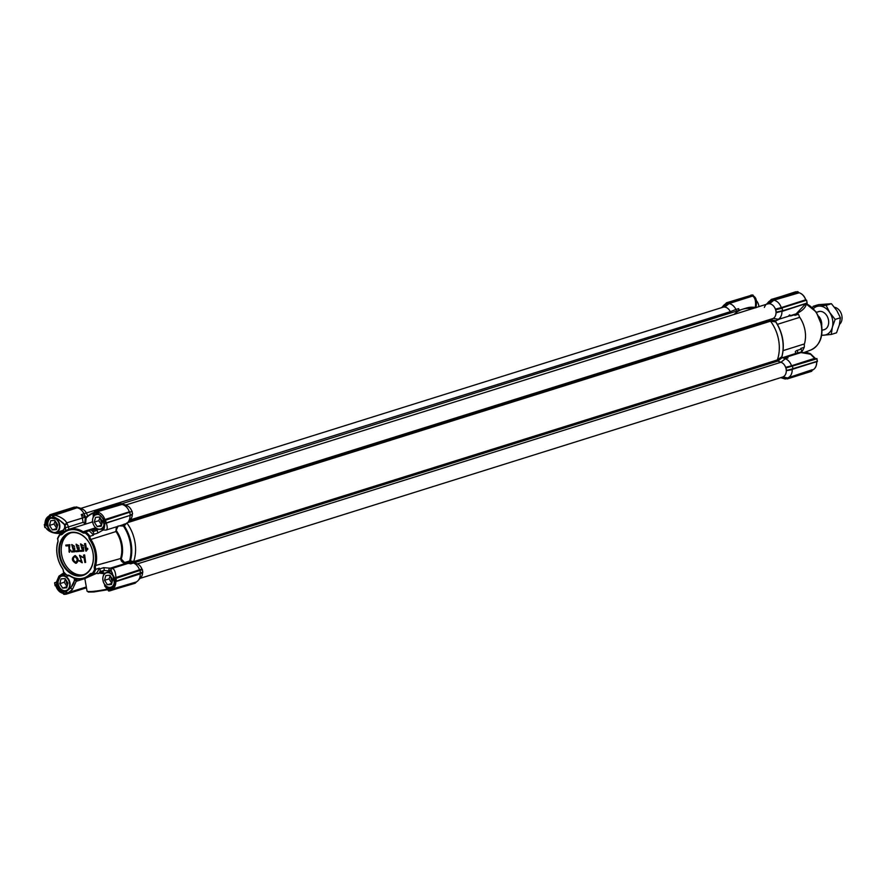<?xml version="1.0" encoding="UTF-8"?>
<svg xmlns="http://www.w3.org/2000/svg" width="886" height="886" viewBox="0 0 886 886"><rect width="100%" height="100%" fill="white"/><g stroke="black" fill="none" stroke-linecap="round" stroke-linejoin="round"><path stroke-width="1.33" d="M126.82 522.928L124.129 526.062L119.422 525.874M92.753 574.05L89.763 574.228A25.052 18.695 72.6 0 1 80.482 578.647A25.052 18.695 72.6 0 1 69.916 575.712L70.215 576.232A3.909 2.924 72.6 0 0 68.067 575.867A3.909 2.924 72.6 0 0 67.668 576.033L67.159 575.335A4.696 3.5 72.6 0 1 69.916 575.712M89.763 574.228A4.696 3.5 72.6 0 1 92.31 573.463L93.085 574.139L96.574 573.054A27.4 20.444 -107.4 0 0 99.298 568.192L95.81 569.288A27.4 20.444 72.6 0 1 93.085 574.139A3.909 2.924 72.6 0 0 91.635 574.106A3.909 2.924 72.6 0 0 90.682 574.704A25.838 19.27 72.6 0 1 84.38 578.624A25.838 19.27 72.6 0 1 81.113 579.256A25.838 19.27 72.6 0 1 70.215 576.232M67.159 575.335A26.613 19.857 72.6 0 1 63.449 571.647A4.696 3.5 -107.4 0 0 63.36 570.606A4.696 3.5 -107.4 0 0 62.408 568.225A25.052 18.695 72.6 0 1 57.856 542.431L57.778 541.911A25.838 19.27 -107.4 0 0 62.474 568.513A3.909 2.924 72.6 0 1 63.271 570.495A3.909 2.924 72.6 0 1 63.327 571.714A27.4 20.444 72.6 0 0 67.668 576.033L68.488 575.778M59.307 555.389A22.394 16.701 -107.4 0 0 80.028 576.033A22.394 16.701 -107.4 0 0 93.008 552.875A22.394 16.701 -107.4 0 0 72.298 532.231A22.394 16.701 -107.4 0 0 59.307 555.389M59.96 555.267A21.917 16.358 -107.4 0 0 83.007 574.959A21.917 16.358 -107.4 0 0 92.952 552.809A21.917 16.358 -107.4 0 0 69.905 533.117A21.917 16.358 -107.4 0 0 59.96 555.267M57.778 541.911A3.909 2.924 -107.4 0 0 57.867 539.862A3.909 2.924 -107.4 0 0 57.501 538.666L57.69 538.943A26.613 19.857 72.6 0 1 60.004 534.801A4.696 3.5 -107.4 0 0 62.563 534.036A25.052 18.695 72.6 0 1 82.409 532.552A4.696 3.5 -107.4 0 0 85.167 532.929A26.613 19.857 72.6 0 1 88.866 536.617A4.696 3.5 -107.4 0 0 89.918 540.039A25.052 18.695 72.6 0 1 94.47 565.833A4.696 3.5 -107.4 0 0 94.636 569.321A26.613 19.857 72.6 0 1 92.31 573.463M57.856 542.431A4.696 3.5 -107.4 0 0 57.955 539.973A4.696 3.5 -107.4 0 0 57.69 538.943M94.636 569.321L95.81 569.288A3.909 2.924 72.6 0 1 95.533 566.043A25.838 19.27 -107.4 0 0 96.098 552.521A25.838 19.27 -107.4 0 0 90.848 539.441L89.918 540.039M94.47 565.833L120.751 558.501C120.74 560.738 121.991 562.289 124.505 563.153L124.605 563.706L109.997 568.28A2.348 1.683 86.7 0 0 108.745 570.894L110.517 570.241L112.312 572.865L114.25 582.002A8.218 6.136 72.6 0 1 110.971 587.85L110.473 588.049M113.973 578.757L114.305 582.168A8.616 6.423 72.6 0 1 110.872 588.293L110.971 587.85C107.904 588.747 106.165 587.817 105.755 585.048M104.282 528.421L103.274 528.466M93.551 516.494L95.267 514.168L98.091 514.245A8.218 6.136 72.6 0 1 103.042 519.185L104.027 522.729M79.707 508.797A7.83 5.837 72.6 0 1 86.551 513.382L87.814 516.106L86.551 513.382A7.83 5.837 -107.4 0 0 81.612 508.874L77.547 507.899A10.178 7.597 72.6 0 0 77.115 507.811L52.429 515.973L58.675 519.495L63.67 523.46L64.612 525.121C65.121 528.012 63.958 530.105 61.101 531.39L57.501 532.121M50.812 531.013L46.67 525.841L46.482 523.427A8.218 6.136 72.6 0 1 49.605 517.856L50.402 517.535M84.846 578.602L76.894 581.094L74.524 580.352L74.59 579.566L74.114 581.615C73.926 583.187 72.774 585.203 70.681 587.684L65.763 591.372L62.95 591.46A8.218 6.136 72.6 0 1 57.568 586.089L57.025 584.018L59.993 577.019M70.758 532.885A21.917 16.358 -107.4 0 0 61.655 554.736A21.917 16.358 -107.4 0 0 83.849 574.66M88.866 536.617L93.462 535.155A3.909 2.924 72.6 0 1 93.595 534.391A2.348 1.75 -107.4 0 0 93.639 533.206A2.348 1.75 -107.4 0 0 92.875 531.666A29.747 22.194 -107.4 0 0 91.801 530.603L97.161 528.776M75.764 563.297C71.578 560.628 71.29 558.08 74.922 555.655C78.566 558.734 78.843 561.281 75.764 563.297L76.451 563.153M76.063 563.208C79.142 561.192 78.865 558.645 75.221 555.555L74.922 555.655M75.631 562.466C72.674 560.661 72.32 558.667 74.568 556.486C77.514 558.357 77.868 560.351 75.631 562.466L75.986 562.389M76.13 562.344L75.93 562.366C72.973 560.572 72.619 558.579 74.867 556.386M120.751 558.501L124.594 562.499L130.253 560.805L133.642 561.591A34.443 25.694 -107.4 0 0 134.916 541.911A34.443 25.694 -107.4 0 0 126.975 523.139A34.443 25.694 72.6 0 1 133.62 561.635L134.096 562.765A0.786 0.587 72.6 0 1 133.919 562.654M104.415 573.862L99.941 573.076M96.939 573.198L85.388 578.314M108.513 590.021L104.769 584.66M102.123 571.979L99.254 572.877A2.348 1.75 72.6 0 1 98.457 573.541L101.314 572.644A2.348 1.75 -107.4 0 0 102.123 571.979L103.031 571.957A29.747 22.194 -107.4 0 0 103.906 570.429L108.745 570.894M98.457 573.541A2.348 1.75 72.6 0 1 97.205 573.342A3.909 2.924 72.6 0 0 96.574 573.054M108.579 591.006L107.926 589.323M108.878 590.619L110.872 588.293C107.738 589.212 105.866 588.171 105.235 585.159M782.172 311.052L776.025 312.791A7.83 5.837 72.6 0 1 773.268 318.428L770.598 320.023A0.786 0.587 -107.4 0 0 770.532 321.197A34.443 25.694 72.6 0 1 777.354 359.949A0.786 0.587 -107.4 0 0 777.842 361.078L780.998 362.241L137.264 563.928L133.387 563.009A10.178 7.597 72.6 0 1 139.6 570.097L115.9 577.528L141.915 569.011A7.83 5.837 -107.4 0 0 137.264 563.928L134.096 562.765L137.264 563.928A7.83 5.837 72.6 0 1 142.048 569.399M140.708 573.452L142.746 572.345L142.424 569.598L139.933 569.931M116.066 581.216L140.542 573.552L140.066 570.429M130.641 562.001L130.519 561.879A0.786 0.664 102.6 0 0 130.74 562.023L133.387 563.009L130.685 563.861A10.178 7.597 -107.4 0 0 127.961 563.452L124.605 563.706M130.685 563.861L130.198 562.078L127.961 563.452L112.256 568.369L110.163 570.329A34.897 26.026 72.6 0 0 110.241 570.152L112.256 568.369C114.405 569.067 115.612 572.123 115.9 577.528L114.604 577.949L112.865 574.87M138.15 580.507L140.929 577.384A7.83 5.837 -107.4 0 0 142.557 572.688L140.265 573.907A10.178 7.597 72.6 0 1 138.15 580.507A10.178 7.597 72.6 0 1 135.602 582.224L110.617 590.331L135.27 582.944L136.023 582.069M110.617 590.331L110.828 589.489L136.112 582.024M110.828 589.489C113.618 588.26 115.058 585.69 115.158 581.781L140.265 573.907L116.011 581.238M77.27 579.056L72.32 589.611L67.425 593.31L65.719 592.512L65.952 591.715L67.635 592.834L86.319 586.975M59.152 576.199L64.157 572.677M58.675 519.495L65.021 525.088A2.348 1.196 144.7 0 0 67.048 523.471L68.488 526.904L83.096 522.33L82.332 517.967A10.178 7.597 -107.4 0 0 81.268 514.6L730.285 311.684L730.85 312.913L730.285 311.684L735.901 309.491L736.654 311.097M77.547 507.899A10.178 7.597 72.6 0 1 83.971 513.747L85.798 517.391L81.268 514.6M52.429 515.973L53.049 514.81L53.415 515.242C57.324 514.888 65.486 519.429 66.627 522.884L85.178 517.191M53.049 514.81L76.805 507.368L77.691 507.933M94.868 512.174L85.721 517.225A0.786 0.72 -89 0 1 85.543 516.97L85.477 516.981M86.296 517.413A0.786 0.72 91 0 1 86.175 517.413L85.543 524.124M97.072 511.698L121.891 504.466L96.796 511.92L121.338 503.901L121.891 504.466A10.178 7.597 72.6 0 1 122.323 504.555A10.178 7.597 72.6 0 1 129.334 511.886L104.88 519.55L129.666 511.72M131.649 510.801A7.83 5.837 -107.4 0 0 126.388 505.541L122.467 504.599M106.176 530.027L122.489 524.911A10.178 7.597 -107.4 0 0 123.719 524.357L126.421 523.515A10.178 7.597 72.6 0 0 127.883 522.297A10.178 7.597 72.6 0 0 130.009 515.696L130.342 515.287M130.419 515.275L106.298 523.128C107.771 527.624 107.505 529.939 105.512 530.072M124.04 524.944A0.786 0.609 -138.9 0 0 124.007 524.988L123.719 524.357M124.095 524.9L126.421 523.515M130.198 562.078L130.253 560.805M99.254 572.877A29.747 22.194 -107.4 0 0 99.93 571.68A2.348 1.75 -107.4 0 0 99.686 568.912A3.909 2.924 72.6 0 1 99.298 568.192M112.035 568.314L103.662 567.671L99.686 568.912M108.557 571.835L110.163 570.329L111.536 570.905L106.519 572.478A7.83 5.837 72.6 0 1 113.02 575.357M109.654 571.492L110.661 570.772M108.912 591.017L110.65 590.497M116.132 579.167L115.479 579.289L115.28 578.193L116 578.381L116.42 580.839L115.701 581.271M110.517 570.241L111.392 570.695M74.524 580.352L70.858 587.761L65.952 591.715L62.64 591.992A8.683 6.479 72.6 0 1 56.959 586.322L54.744 583.796L54.622 582.722L56.006 582.29L54.6 582.722L55.253 585.779L56.095 586.189L55.386 585.768M63.438 593.454L63.559 594.163M56.593 581.825L59.65 576.587L65.143 573.74M51.864 531.644L46.393 528.588C49.339 532.098 54.112 533.715 60.702 533.438L60.248 532.287L56.161 532.541A7.83 5.837 72.6 0 1 48.73 528.1A7.83 5.837 72.6 0 1 49.694 518.664A7.83 5.837 72.6 0 1 51.477 517.601A7.83 5.837 72.6 0 1 53.116 517.413M52.097 515.53L49.627 515.275L49.45 516.283C46.67 517.513 45.219 520.082 45.12 523.991L44.776 524.412M49.66 515.442L49.727 515.696C46.593 517.003 44.998 519.783 44.953 524.047L44.765 524.423M64.6 524.512A2.348 1.207 -35.5 0 0 66.627 522.884L67.048 523.471M86.241 517.601L85.577 517.324L85.3 518.122L85.975 518.199A34.011 25.373 72.6 0 1 94.027 512.905M93.44 516.903L93.285 515.486L95.256 512.119M104.891 519.993L104.194 519.584L104.88 519.55A10.178 7.597 72.6 0 0 97.438 512.13L97.294 512.706L96.796 511.92M106.398 522.829L104.98 523.36L104.293 527.724L103.197 529.075A2.348 2.259 103.6 0 0 104.548 530.061L106.187 530.027M104.293 527.724L103.529 529.075L102.743 528.643M123.852 525.055L123.885 525.708L123.896 525.055M123.752 525.719L123.818 525.055L123.11 525.62A34.011 25.373 72.6 0 1 130.32 543.273A34.011 25.373 72.6 0 1 129.445 561.525L129.456 562.145L124.505 563.153L124.594 562.499M124.129 526.062L124.007 524.988M130.419 561.757A0.786 0.664 102.6 0 1 130.408 560.916A34.443 25.694 72.6 0 0 131.095 543.107A34.443 25.694 72.6 0 0 124.217 525.863A0.786 0.609 41.1 0 1 123.962 525.11M118.148 525.963L116.144 530.371A26.27 19.592 72.6 0 1 121.205 559.088M129.456 562.145L130.308 561.912L130.02 561.237M74.479 578.325L74.634 579.599A2.348 0.753 12.8 0 1 77.071 580.341M77.016 580.574L74.634 579.599A34.897 26.026 72.6 0 1 74.59 579.566L74.335 578.27M82.409 532.552L83.107 531.722A3.909 2.924 -107.4 0 0 85.244 532.087A3.909 2.924 -107.4 0 0 85.643 531.921A27.4 20.444 -107.4 0 1 89.984 536.24A3.909 2.924 -107.4 0 0 90.848 539.441L116.011 531.556L116.144 530.371M98.379 529.252L96.851 530.415A29.747 22.194 -107.4 0 0 95.788 529.352A2.348 1.75 72.6 0 0 94.16 528.876L90.184 530.116A2.348 1.75 72.6 0 0 89.641 530.448A3.909 2.924 72.6 0 1 89.121 530.825L85.643 531.921L85.167 532.929M95.71 527.768L83.107 531.722A25.838 19.27 -107.4 0 0 68.931 529.319A25.838 19.27 -107.4 0 0 62.629 533.25L62.563 534.036M60.004 534.801L60.226 533.815A3.909 2.924 -107.4 0 0 61.677 533.837A3.909 2.924 -107.4 0 0 62.629 533.25M62.906 532.973L60.226 533.815A27.4 20.444 -107.4 0 0 57.501 538.666M135.27 582.944L109.51 590.973M115.28 578.193L114.604 577.949M142.856 572.046L115.966 581.249M116.31 577.871L114.97 578.215M70.681 587.684L72.32 589.611M65.719 592.512L66.018 594.218L86.474 587.817L66.018 594.229L86.429 587.562M56.095 586.189L63.482 593.853M61.721 575.822L65.619 574.217M56.316 582.224L55.796 582.623L56.394 582.191L56.959 586.322L57.568 586.089M55.796 582.623L54.744 582.711M63.615 531.678A2.348 1.395 -95.1 0 1 63.449 531.146L61.189 532.663M46.482 523.427L44.632 526.472L45.806 527.779M56.128 518.255L49.306 517.634A8.517 6.357 72.6 0 0 46.061 523.416L49.217 530.492M61.101 531.39L61.189 531.821C63.98 530.448 65.187 528.289 64.811 525.354L63.847 523.626M58.919 532.408L61.189 531.821A34.897 26.026 -107.4 0 0 61.056 532.165L60.248 532.287M44.743 526.417L44.854 524.346L45.02 527.569M49.627 515.275L76.307 506.936L49.616 515.12M83.096 522.33L84.668 523.438L85.3 518.122M64.612 525.121L64.811 525.354A34.897 26.026 -107.4 0 1 65.021 525.088L65.398 527.679L68.488 526.904L68.92 529.33L92.653 521.887M63.338 532.575A3.909 2.924 72.6 0 1 63.083 532.431L63.726 532.22M85.366 523.393L84.668 523.438L84.901 524.324M51.366 514.611L49.605 517.856L58.62 519.495M81.612 508.874A7.83 5.837 -107.4 0 0 81.578 508.874L76.307 506.936L51.997 515.12M94.514 512.374L94.868 511.366L121.083 503.602L96.751 511.599M98.091 514.245L93.285 515.486M104.238 526.428L103.053 519.141A8.506 6.346 72.6 0 0 97.936 514.035L94.425 511.953M121.57 525.199L122.932 525.11M101.491 529.031A2.348 1.683 86.7 0 0 102.975 530.027A2.348 1.683 86.7 0 0 103.241 529.983L97.571 533.139A2.348 1.75 72.6 0 0 97.615 531.954A2.348 1.75 72.6 0 0 96.851 530.415L92.875 531.666M104.448 530.027A2.348 2.259 -76.7 0 1 102.986 529.042L102.422 528.743M104.382 530.016L102.909 530.038M116.354 526.838L115.922 531.157M105.246 523.072L106.021 521.843L105.556 523.05M74.136 578.204L74.402 579.843M93.462 535.155A27.4 20.444 -107.4 0 0 89.121 530.825M65.874 593.808L64.124 594.362M65.077 531.19L63.449 531.146M65.398 527.679L65.708 530.792M60.558 533.704A29.747 22.194 -107.4 0 1 61.023 532.896A2.348 1.75 72.6 0 1 61.832 532.231A2.348 1.75 72.6 0 1 63.083 532.431M90.184 530.116A2.348 1.75 72.6 0 1 91.801 530.603M94.414 511.776L96.762 511.754M106.021 521.843L105.157 519.971M105.777 523.017L130.32 515.331L129.733 512.274M105.711 523.039L130.275 515.342L132.59 513.836L131.948 511.111M69.861 544.713L65.797 545.089L69.861 544.713L69.141 551.546M70.658 550.018L69.629 550.062L70.658 550.018L69.451 552.266M73.804 550.926L71.533 551.17L73.804 550.992L73.759 548.999L73.04 549.486L71.677 544.558L74.546 546.33L71.821 544.525M73.195 549.431L73.771 549.176M73.195 548.622L72.143 545.244M74.701 547.891L73.726 547.936L74.701 547.891L74.812 551.745L71.688 552.044L71.533 551.17M78.234 550.594L75.963 550.837L78.234 550.671L78.189 548.667L77.47 549.154L76.096 544.237L78.976 546.009L76.251 544.192M77.614 549.098L78.189 548.844M77.625 548.29L76.573 544.912M79.12 547.559L78.145 547.603L79.12 547.559L79.242 551.413L76.118 551.712L75.963 550.837M82.653 550.261L80.382 550.505L82.653 550.339L82.619 548.334L81.889 548.833L80.526 543.904L83.395 545.676L80.681 543.86M82.044 548.777L82.619 548.512M82.044 547.958L80.991 544.58M83.55 547.238L82.575 547.271L83.55 547.238L83.661 551.081L80.537 551.391L80.382 550.505M85.532 543.539L84.524 543.694L85.532 543.539L86.507 549.065M87.913 549.01L87.459 548.235L87.913 549.01L85.842 551.125L84.524 543.694M80.072 560.572L79.064 560.805L80.072 560.572L81.977 561.857M79.773 560.672L81.833 561.912L79.507 555.323L83.206 557.449L79.662 555.278M82.276 562.721L79.962 556.142M84.624 554.935L83.572 555.09L84.624 554.935L85.632 562.433L84.879 562.488L83.572 555.09M70.359 550.117L69.307 552.31L68.754 545.754L65.952 545.964L65.797 545.089M69.562 544.801L68.997 551.601L69.629 550.062M74.247 546.429L71.987 545.278L73.051 548.678L73.726 547.936M74.402 547.991L74.513 551.834M78.677 546.097L76.417 544.945L77.481 548.345L78.145 547.603M78.821 547.659L78.943 551.502M83.096 545.765L80.836 544.613L81.911 548.024L82.575 547.271M83.251 547.326L83.362 551.181M85.233 543.639L86.252 549.431L87.459 548.235M87.614 549.11L86.296 551.092M82.907 557.549L79.806 556.186L82.132 562.765L79.064 560.805M84.325 555.035L85.632 562.433M127.883 522.297L130.663 519.174A7.83 5.837 -107.4 0 0 132.291 514.478L130.342 515.53M130.441 515.242L132.291 514.478M130.364 515.309L132.59 513.836M122.323 504.555L126.388 505.541A7.83 5.837 -107.4 0 0 126.355 505.529L122.556 504.632M125.79 505.031L121.205 503.636M81.578 508.874L77.78 507.966M81.014 508.376L76.429 506.98M142.557 572.688L140.608 573.74M84.38 578.624L95.035 573.53M101.237 572.666A2.348 2.171 -65.4 0 0 103.031 571.957L102.189 572.799L105.124 573.209M102.51 572.733L104.98 573.32M100.782 572.566L102.189 572.799L100.805 573.397M106.575 589.256A14.874 1.694 170 0 1 87.038 591.062L88.39 592.058L93.761 591.981L107.483 589.755L93.595 591.992L88.024 591.471M789.803 314.873C788.241 315.826 788.662 316.147 791.054 315.87L795.041 314.619A3.909 2.924 -107.4 0 0 794.908 315.383L798.397 314.286L798.928 315.161A3.909 2.924 -107.4 0 0 798.95 315.35A3.909 2.924 -107.4 0 0 799.748 317.332A25.838 19.27 72.6 0 1 805.009 330.423A25.838 19.27 72.6 0 1 804.444 343.934A3.909 2.924 -107.4 0 0 804.355 345.983A3.909 2.924 -107.4 0 0 804.388 346.171L804.222 347.334L800.734 348.42A3.909 2.924 -107.4 0 0 801.121 349.15A2.348 1.75 72.6 0 1 801.575 350.291A2.348 1.75 72.6 0 1 801.376 351.908A29.747 22.194 72.6 0 1 801.01 352.562L785.306 357.501M726.454 303.056L751.029 295.359M769.524 303.344L773.256 299.269L798.164 291.837L773.589 299.546L771.374 299.402L767.265 304.053L769.79 303.544L773.412 299.8L773.832 300.21A10.178 7.597 -107.4 0 1 781.264 307.63L805.629 299.811L806.57 300.21L781.995 307.918L806.57 300.21L807.091 303.278L782.593 310.964M771.23 299.712L795.706 291.782L798.164 291.837L798.74 292.934L773.832 300.21L769.79 303.544M786.591 370.359L792.937 368.875L792.505 366.427L790.666 366.051L814.921 358.243L815.652 358.531L815.131 358.919L785.937 367.635L786.48 370.658L817.269 361.255L792.859 369.174M752.303 295.016L726.598 302.746L722.865 306.822L725.003 306.888L728.635 303.145L729.045 303.555L728.048 303.721L728.48 302.602L724.748 306.689M786.159 367.911L816.837 358.808L816.97 359.517M807.002 303.045L782.526 310.975L782.238 308.217L775.903 309.701L776.214 312.448L782.67 310.665L776.335 312.149M811.642 371.3L786.558 378.289L812.274 369.717L811.642 371.3L787.377 378.898M806.138 300.31L805.629 299.811L806.138 300.31L781.629 307.996M773.412 299.8L798.242 292.147M812.063 370.558L787.543 377.968A10.178 7.597 -107.4 0 0 792.206 369.65L786.48 370.658M817.147 361.499L792.438 369.263M728.635 303.145L753.477 295.78L752.812 294.983L728.813 302.879M815.652 358.531L816.837 358.808L792.25 366.128M785.35 379.053L780.732 377.646L787.3 378.92L780.81 377.624M753.477 295.78L729.056 303.555A10.178 7.597 72.6 0 1 735.901 309.491L738.603 308.649L738.791 310.421M752.38 295.702L753.742 296.234M801.121 349.15L797.145 350.391C794.908 351.377 794.709 352.307 796.558 353.171L800.999 352.584L810.568 354.234L815.131 358.919M806.637 303.311L781.939 311.44A10.178 7.597 72.6 0 1 778.362 319.259L776.036 320.643M780.333 318.805L796.149 313.843C802.461 310.764 805.817 307.475 806.205 303.987L816.172 311.95L821.588 324.985C823.194 337.411 819.55 345.773 810.646 350.092A24.908 18.584 -107.4 0 0 821.256 325.162A24.908 18.584 -107.4 0 0 806.271 303.754M805.739 303.71L796.149 313.843M801.066 352.573L801.022 352.562C809.87 352.384 807.279 353.005 810.446 353.724L815.452 358.52M725.235 304.164A10.178 7.597 -107.4 0 0 723.574 305.493L721.68 307.619M773.589 299.546L773.29 300.742M755.824 307.497A2.348 0.753 -167 0 0 755.37 307.099C756.046 301.517 755.171 297.862 752.746 296.123M782.427 357.689L785.317 358.752A10.178 7.597 72.6 0 1 791.53 365.84L791.896 366.206M125.768 505.02L767.641 303.909A7.83 5.837 72.6 0 1 775.328 308.981A7.83 5.837 72.6 0 1 773.268 318.428L778.362 319.259L781.053 318.406L775.737 320.843L775.826 321.884L770.554 321.241A34.443 25.694 72.6 0 1 777.376 359.904L781.95 356.626L782.227 357.623L785.505 357.49A10.178 7.597 -107.4 0 0 785.295 357.501L783.977 357.556M782.825 357.601L788.019 357.911A10.178 7.597 -107.4 0 0 785.505 357.49M766.456 304.286L768.35 302.148A10.178 7.597 72.6 0 1 770.012 300.819M738.603 308.649A10.178 7.597 72.6 0 1 739.245 310.288M775.627 320.61L775.604 321.773A34.443 25.694 72.6 0 1 781.784 356.836L781.718 357.169M781.873 357.014L782.161 357.656M782.493 357.711L796.558 353.171A2.348 1.395 -95.1 0 1 796.747 353.137A2.348 1.395 -95.1 0 1 796.946 353.137M797.566 313.323A27.4 20.444 72.6 0 1 798.397 314.286M801.165 352.296L801.498 352.185A27.4 20.444 72.6 0 0 804.222 347.334M728.513 304.086L725.003 306.888M725.313 307.176A7.83 5.837 72.6 0 1 730.285 311.684A7.83 5.837 72.6 0 0 722.865 307.254L80.991 508.354M734.14 314.408A34.443 25.694 72.6 0 1 742.435 309.28A34.443 25.694 72.6 0 1 752.159 308.76A34.443 25.694 72.6 0 0 742.435 309.28L746.256 308.084A34.443 25.694 72.6 0 1 750.608 307.254A34.443 25.694 72.6 0 1 755.98 307.564M764.363 307.398A7.83 5.837 72.6 0 1 765.582 305.271M770.089 303.843A7.83 5.837 72.6 0 1 775.383 309.114L780.4 307.841M781.995 307.918L775.383 309.114M770.554 321.241L770.598 320.023L129.002 521.046M788.019 357.911L785.317 358.752L780.998 362.241L777.842 361.078L777.376 359.904M140.043 578.381L782.593 377.059A7.83 5.837 72.6 0 0 786.236 369.827A7.83 5.837 72.6 0 0 780.998 362.241A7.83 5.837 72.6 0 1 785.649 367.325L790.666 366.051M789.625 369.927L817.39 361.488M786.292 371.001A7.83 5.837 72.6 0 1 782.98 376.915L786.879 377.813M787.277 378.455L782.98 376.915M68.189 589.699A7.83 5.837 72.6 0 1 66.417 590.763A7.83 5.837 72.6 0 1 58.997 586.31A7.83 5.837 72.6 0 1 59.96 576.875A7.83 5.837 72.6 0 1 61.732 575.811A7.83 5.837 72.6 0 1 69.152 580.264A7.83 5.837 72.6 0 1 68.189 589.699M67.823 589.511A7.52 5.604 72.6 0 1 59.628 587.396A7.52 5.604 72.6 0 1 59.927 577.196A7.52 5.604 72.6 0 1 68.122 579.311A7.52 5.604 72.6 0 1 67.823 589.511M60.547 580.751A4.74 3.533 -107.4 0 0 60.27 581.814L59.794 583.652L60.901 585.38A4.74 3.533 -107.4 0 0 61.544 586.377L62.651 588.094L64.235 587.983A4.74 3.533 -107.4 0 0 65.143 587.905L66.727 587.795L67.203 585.956A4.74 3.533 -107.4 0 0 67.48 584.882L67.956 583.043L66.849 581.316A4.74 3.533 -107.4 0 0 66.217 580.33L65.11 578.602L63.526 578.724A4.74 3.533 -107.4 0 0 62.607 578.791L61.023 578.901L60.27 581.814M64.235 587.983L65.143 587.905M62.651 588.094L67.004 586.731M60.901 585.38L61.544 586.377M59.794 583.652L64.268 582.246L67.048 586.576M65.398 579.056L64.268 582.246M63.526 578.724L62.607 578.791M66.849 581.316L66.217 580.33M67.203 585.956L67.48 584.882M67.58 584.494A3.909 2.924 72.6 0 1 66.251 580.374M818.819 316.435A9.392 7.01 72.6 0 1 821.676 325.561M839.485 324.376A9.392 7.01 -107.4 0 0 841.578 314.585A9.392 7.01 -107.4 0 0 834.501 307.298M813.392 308.627A14.874 11.097 72.6 0 1 818.819 306.091L826.117 305.349L829.794 312.647L835.155 319.414L832.364 327.2L831.256 334.454L836.528 332.804L839.319 325.018L840.426 317.764L836.761 310.465L831.4 303.699L818.476 304.662L813.193 306.312L818.819 306.091A14.874 11.097 72.6 0 1 829.794 312.647A14.874 11.097 72.6 0 1 832.364 327.2A14.874 11.097 72.6 0 1 823.947 335.196A14.874 11.097 72.6 0 1 821.676 335.074M823.327 329.88A9.469 7.066 -107.4 0 0 828.51 320.112A9.469 7.066 -107.4 0 0 817.712 311.95M812.551 307.807L813.193 306.312M831.256 334.454L821.632 335.34M835.155 319.414L840.426 317.764M826.117 305.349L831.4 303.699M758.892 306.656A7.83 5.837 -107.4 0 0 756.356 300.62M54.932 517.878A7.83 5.837 72.6 0 1 59.617 524.213A7.83 5.837 72.6 0 1 57.922 531.489A7.83 5.837 72.6 0 1 56.15 532.541L62.773 530.47M57.568 531.29A7.52 5.604 72.6 0 1 49.361 529.186A7.52 5.604 72.6 0 1 49.66 518.986A7.52 5.604 72.6 0 1 57.867 521.101A7.52 5.604 72.6 0 1 57.568 531.29M50.28 522.541A4.74 3.533 -107.4 0 0 50.004 523.604L49.527 525.442L50.635 527.17A4.74 3.533 -107.4 0 0 51.277 528.167L52.385 529.883L53.968 529.773A4.74 3.533 -107.4 0 0 54.877 529.695L56.46 529.584L56.937 527.735A4.74 3.533 -107.4 0 0 57.213 526.672L57.701 524.833L56.593 523.105A4.74 3.533 -107.4 0 0 55.951 522.12L54.843 520.392L53.26 520.514A4.74 3.533 -107.4 0 0 52.34 520.58L50.757 520.691L50.004 523.604M53.968 529.773L54.877 529.695M52.385 529.883L56.737 528.521M50.635 527.17L51.277 528.167M49.527 525.442L54.013 524.036L56.782 528.366M55.142 520.846L54.013 524.036M53.26 520.514L52.34 520.58M56.593 523.105L55.951 522.12M56.937 527.735L57.213 526.672M57.313 526.284A3.909 2.924 72.6 0 1 55.984 522.164M112.356 586.853A7.83 5.837 72.6 0 1 111.193 587.418A7.83 5.837 72.6 0 1 103.773 582.966A7.83 5.837 72.6 0 1 104.736 573.53A7.83 5.837 72.6 0 1 106.519 572.478M113.785 584.494A7.52 5.604 72.6 0 1 112.611 586.167A7.52 5.604 72.6 0 1 104.404 584.051A7.52 5.604 72.6 0 1 104.703 573.851A7.52 5.604 72.6 0 1 113.618 577.295M105.323 577.406A4.74 3.533 -107.4 0 0 105.046 578.469L104.57 580.308L105.678 582.036A4.74 3.533 -107.4 0 0 106.32 583.032L107.427 584.76L109.011 584.638A4.74 3.533 -107.4 0 0 109.919 584.572L111.503 584.45L111.99 582.611A4.74 3.533 -107.4 0 0 112.256 581.548L112.743 579.699L111.636 577.982A4.74 3.533 -107.4 0 0 110.994 576.985L109.886 575.258L108.302 575.379A4.74 3.533 -107.4 0 0 107.383 575.446L105.799 575.568L105.046 578.469M109.011 584.638L109.919 584.572M107.427 584.76L111.78 583.387M105.678 582.036L106.32 583.032M104.57 580.308L109.056 578.912L111.824 583.232M110.185 575.723L109.056 578.912M108.302 575.379L107.383 575.446M111.636 577.982L110.994 576.985M111.99 582.611L112.256 581.548M112.367 581.161A3.909 2.924 72.6 0 1 111.027 577.03M104.238 525.631A7.83 5.837 72.6 0 1 102.71 528.145A7.83 5.837 72.6 0 1 100.926 529.208A7.83 5.837 72.6 0 1 93.517 524.756A7.83 5.837 72.6 0 1 94.481 515.32A7.83 5.837 72.6 0 1 96.253 514.268A7.83 5.837 72.6 0 1 97.382 514.068M104.16 523.87A7.52 5.604 72.6 0 1 102.344 527.956A7.52 5.604 72.6 0 1 94.137 525.841A7.52 5.604 72.6 0 1 94.437 515.641A7.52 5.604 72.6 0 1 99.586 514.943M95.068 519.196A4.74 3.533 -107.4 0 0 94.791 520.259L94.315 522.098L95.411 523.825A4.74 3.533 -107.4 0 0 96.053 524.822L97.161 526.55L98.745 526.428A4.74 3.533 -107.4 0 0 99.664 526.362L101.248 526.24L101.724 524.401A4.74 3.533 -107.4 0 0 102.001 523.338L102.477 521.489L101.369 519.772A4.74 3.533 -107.4 0 0 100.727 518.775L99.62 517.047L98.036 517.169A4.74 3.533 -107.4 0 0 97.128 517.236L95.544 517.358L94.791 520.259M98.745 526.428L99.664 526.362M97.161 526.55L101.513 525.176M95.411 523.825L96.053 524.822M94.315 522.098L98.789 520.702L101.558 525.021M99.919 517.513L98.789 520.702M98.036 517.169L97.128 517.236M101.369 519.772L100.727 518.775M101.724 524.401L102.001 523.338M102.1 522.95A3.909 2.924 72.6 0 1 100.771 518.819M142.557 572.445A7.83 5.837 72.6 0 1 139.412 578.536M124.483 505.463A7.83 5.837 72.6 0 1 131.781 511.189M132.291 514.234A7.83 5.837 72.6 0 1 129.533 520.115M129.943 519.993L773.268 318.428L770.598 320.023L775.892 320.621M782.172 357.634L777.83 361.078L134.107 562.776L130.74 562.023M120.706 558.158A25.838 19.27 -107.4 0 0 121.271 544.635A25.838 19.27 -107.4 0 0 116.011 531.556M93.595 534.391L97.571 533.139M104.947 586.322A0.786 0.576 -5.4 0 1 104.825 585.591A41.72 31.132 72.6 0 0 105.201 585.192M115.922 581.249L115.811 581.57A10.178 7.597 72.6 0 1 111.149 589.888L110.938 590.364M63.227 593.41A10.178 7.597 72.6 0 1 56.051 586.178M45.064 524.091L45.064 524.014A10.178 7.597 72.6 0 1 49.66 515.718M86.606 517.269A34.443 25.694 72.6 0 1 94.503 512.296M103.662 567.671A2.348 1.75 72.6 0 1 103.906 570.429L99.93 571.68M115.822 581.26L115.479 579.289L114.25 582.002M86.396 587.363L67.425 593.31M91.169 522.352A26.27 19.592 72.6 0 1 92.609 521.588M129.799 512.219L105.29 519.894M97.294 512.706L104.194 519.584M121.781 525.132L123.675 525.055M115.435 578.181L139.999 570.484M62.95 591.46L62.64 591.992L65.032 593.897L63.515 594.008M103.042 519.185L105.368 521.965L105.024 519.993M130.275 515.342L105.822 522.995M116 578.381L142.424 569.598M55.153 585.413L54.866 583.808M96.751 511.222L95.466 511.322M105.733 520.171L132.158 511.388M86.817 517.014L85.543 516.97M136.366 581.903L135.292 583.077M797.433 353.071A2.348 1.75 -107.4 0 0 797.599 351.543A2.348 1.75 -107.4 0 0 797.145 350.391M801.376 351.908L797.821 353.027M775.804 321.862A34.011 25.373 72.6 0 1 782.593 338.906A34.011 25.373 72.6 0 1 781.829 356.792M783.113 350.623L804.444 343.934M726.553 302.757L752.214 295.027M816.981 359.583L817.269 361.255M797.921 292.125L798.286 292.546A10.178 7.597 -107.4 0 1 805.728 299.966M816.958 361.577L816.759 361.953C816.715 366.217 815.131 369.008 811.997 370.304L811.786 370.78M812.085 370.126L811.997 370.304A10.178 7.597 -107.4 0 0 816.659 361.986M754.639 307.331L755.37 307.099L755.193 307.863M810.568 354.234L809.948 354.057M799.748 317.332L777.399 324.331M770.532 321.197L127.54 522.662M777.354 359.949L133.62 561.635M84.823 578.492L87.038 591.062M108.59 590.884L104.703 585.945L104.637 584.472M135.17 583.243L108.823 591.028M63.338 593.454C59.894 592.656 57.413 590.209 55.896 586.111M56.372 582.213L58.952 576.133L64.146 572.677M94.525 512.473L93.141 514.799L93.318 516.915M60.702 533.438L61.511 533.306M94.47 512.772L95.212 512.13M64.036 594.373L65.365 594.273M54.578 582.767L55.087 585.701M44.3 524.556L44.832 527.491M74.38 507.091L50.004 514.722M61.832 532.231L65.021 531.235M94.16 528.876L95.965 527.99M119.156 503.746L94.791 511.377M121.149 503.602L125.856 505.042M81.08 508.387L76.373 506.947M135.237 583.198L136.488 581.836M101.314 572.644L100.727 572.555M746.256 308.084L750.686 307.243L756.057 307.542M771.329 299.413L797.688 291.627M806.637 300.299L807.146 303.233M816.892 358.509L817.424 361.444M811.72 371.278L787.344 378.909M798.386 292.546C801.819 293.332 804.3 295.78 805.828 299.889L806.016 300.144M750.929 295.116L752.901 294.972M779.392 311.717L807.124 303.278M796.636 353.791L796.436 353.115L801.022 352.562M755.891 307.763C757.109 301.461 756.356 297.596 753.609 296.168M775.505 321.142L775.571 321.408C782.903 332.87 784.996 344.743 781.862 357.036M779.093 358.719L782.26 357.734M810.646 350.092L804.455 352.384M726.487 302.802L722.743 306.888M767.531 303.544L771.263 299.457M66.417 590.763L67.812 590.32M61.732 575.811L65.918 574.505M825.054 329.337L822.064 330.279M819.439 311.407L816.449 312.348M51.477 517.601L52.352 517.335M111.193 587.418L112.035 587.152M100.926 529.208L104.304 528.145M96.253 514.268L97.039 514.024M742.435 309.28L121.692 503.769"/></g></svg>

